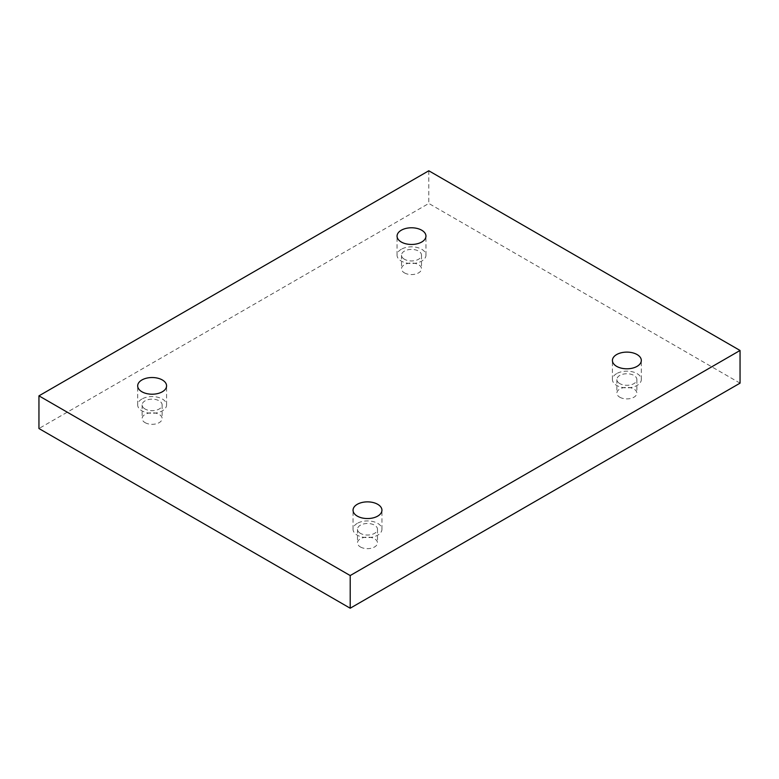<?xml version="1.0" encoding="UTF-8"?>
<svg xmlns="http://www.w3.org/2000/svg" width="779" height="779" viewBox="0 0 779 779"><rect width="100%" height="100%" fill="white"/><g stroke="black" fill="none" stroke-linecap="round" stroke-linejoin="round"><path stroke-width="0.58" stroke-dasharray="3.9 2.92" d="M619.792 397.212A10 5.774 0 0 0 630.698 398.468A10 5.774 0 0 0 636.871 393.132A10 5.774 0 0 0 626.871 387.358A10 5.774 0 0 0 616.861 393.132A10 5.774 0 0 0 619.792 397.212M360.414 546.965A10 5.774 0 0 0 371.32 548.212A10 5.774 0 0 0 377.494 542.875A10 5.774 0 0 0 367.493 537.101A10 5.774 0 0 0 357.493 542.875A10 5.774 0 0 0 360.414 546.965M145.06 422.627A10 5.774 0 0 0 155.956 423.883A10 5.774 0 0 0 162.139 418.547A10 5.774 0 0 0 152.129 412.763A10 5.774 0 0 0 142.129 418.547A10 5.774 0 0 0 145.06 422.627M404.437 272.874A10 5.774 0 0 0 415.334 274.13A10 5.774 0 0 0 421.507 268.794A10 5.774 0 0 0 411.507 263.02A10 5.774 0 0 0 401.506 268.794A10 5.774 0 0 0 404.437 272.874M740.05 383.151L428.801 203.446L38.95 428.528M428.801 170.776L428.801 203.446M404.437 259.261A10 5.774 180 0 1 401.506 255.181A10 5.774 180 0 1 407.68 249.845A10 5.774 180 0 1 418.586 251.091A10 5.774 180 0 1 421.507 255.181A10 5.774 180 0 1 415.334 260.517A10 5.774 180 0 1 404.437 259.261M401.292 249.28A14.45 8.345 0 0 0 397.056 255.181A14.45 8.345 0 0 0 411.507 263.526A14.45 8.345 0 0 0 425.957 255.181A14.45 8.345 0 0 0 417.038 247.469A14.45 8.345 0 0 0 401.292 249.28M145.06 409.014A10 5.774 180 0 1 142.129 404.924A10 5.774 180 0 1 148.302 399.588A10 5.774 180 0 1 159.208 400.844A10 5.774 180 0 1 162.139 404.924A10 5.774 180 0 1 155.956 410.26A10 5.774 180 0 1 145.06 409.014M141.914 399.033A14.45 8.345 0 0 0 137.679 404.924A14.45 8.345 0 0 0 152.129 413.269A14.45 8.345 0 0 0 166.579 404.924A14.45 8.345 0 0 0 157.66 397.222A14.45 8.345 0 0 0 141.914 399.033M360.414 533.352A10 5.774 180 0 1 357.493 529.262A10 5.774 180 0 1 363.666 523.926A10 5.774 180 0 1 374.563 525.182A10 5.774 180 0 1 377.494 529.262A10 5.774 180 0 1 371.32 534.598A10 5.774 180 0 1 360.414 533.352M357.279 523.371A14.45 8.345 0 0 0 353.043 529.262A14.45 8.345 0 0 0 367.493 537.607A14.45 8.345 0 0 0 381.944 529.262A14.45 8.345 0 0 0 373.024 521.56A14.45 8.345 0 0 0 357.279 523.371M619.792 383.599A10 5.774 180 0 1 616.861 379.519A10 5.774 180 0 1 623.044 374.183A10 5.774 180 0 1 633.94 375.429A10 5.774 180 0 1 636.871 379.519A10 5.774 180 0 1 630.698 384.855A10 5.774 180 0 1 619.792 383.599M616.647 373.618A14.45 8.345 0 0 0 612.421 379.519A14.45 8.345 0 0 0 626.871 387.864A14.45 8.345 0 0 0 641.321 379.519A14.45 8.345 0 0 0 632.402 371.807A14.45 8.345 0 0 0 616.647 373.618M401.506 255.181L401.506 268.794M421.507 255.181L421.507 268.794M425.957 255.181L425.957 236.125M397.056 255.181L397.056 236.125M142.129 404.924L142.129 418.547M162.139 404.924L162.139 418.547M166.579 404.924L166.579 385.868M137.679 404.924L137.679 385.868M357.493 529.262L357.493 542.875M377.494 529.262L377.494 542.875M381.944 529.262L381.944 510.206M353.043 529.262L353.043 510.206M616.861 379.519L616.861 393.132M636.871 379.519L636.871 393.132M641.321 379.519L641.321 360.453M612.421 379.519L612.421 360.453"/><path stroke-width="1.17" d="M350.199 608.224L740.05 383.151L740.05 350.472L428.801 170.776L38.95 395.849L38.95 428.528L350.199 608.224L350.199 575.554L740.05 350.472M38.95 395.849L350.199 575.554M616.647 354.562A14.45 8.345 180 0 1 632.402 352.751A14.45 8.345 180 0 1 641.321 360.453A14.45 8.345 180 0 1 626.871 368.798A14.45 8.345 180 0 1 612.421 360.453A14.45 8.345 180 0 1 616.647 354.562M357.279 504.305A14.45 8.345 180 0 1 373.024 502.504A14.45 8.345 180 0 1 381.944 510.206A14.45 8.345 180 0 1 367.493 518.551A14.45 8.345 180 0 1 353.043 510.206A14.45 8.345 180 0 1 357.279 504.305M141.914 379.967A14.45 8.345 180 0 1 157.66 378.166A14.45 8.345 180 0 1 166.579 385.868A14.45 8.345 180 0 1 152.129 394.213A14.45 8.345 180 0 1 137.679 385.868A14.45 8.345 180 0 1 141.914 379.967M401.292 230.224A14.45 8.345 180 0 1 417.038 228.413A14.45 8.345 180 0 1 425.957 236.125A14.45 8.345 180 0 1 411.507 244.46A14.45 8.345 180 0 1 397.056 236.125A14.45 8.345 180 0 1 401.292 230.224"/></g></svg>
